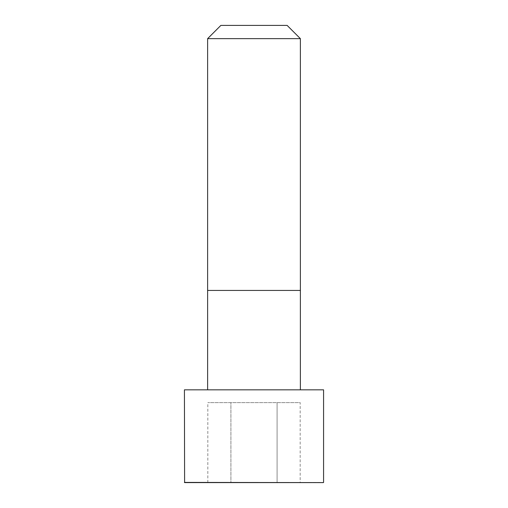 <?xml version="1.0" encoding="UTF-8"?>
<svg xmlns="http://www.w3.org/2000/svg" width="508" height="508" viewBox="0 0 508 508"><rect width="100%" height="100%" fill="white"/><g stroke="black" fill="none" stroke-linecap="round" stroke-linejoin="round"><path stroke-width="0.38" stroke-dasharray="2.54 1.91" d="M254 389.833L207.626 389.833L254 389.833M184.423 389.833L323.577 389.833M207.62 38.652L300.38 38.652M220.872 25.4L287.128 25.4M184.607 482.6L323.393 482.6M300.177 482.6L277.089 482.6L300.177 482.6L300.177 402.622L207.823 402.622L300.177 402.622M230.911 482.6L277.089 482.6L207.823 482.6L230.911 482.6L230.911 402.622L230.911 482.6M277.089 482.6L277.089 402.622L277.089 482.6M207.823 482.6L207.823 402.622M207.62 290.443L300.38 290.443M184.423 482.416L323.577 482.416"/><path stroke-width="0.76" d="M323.577 482.416L323.577 389.833L184.423 389.833L184.607 482.6L323.393 482.6L184.423 482.416M254 38.652L207.62 38.652L207.62 290.443L300.38 290.443L300.38 38.652L254 38.652M300.38 38.652L287.128 25.4L220.872 25.4L207.62 38.652M300.374 389.833L300.38 290.443M207.626 389.833L207.62 290.443"/></g></svg>
